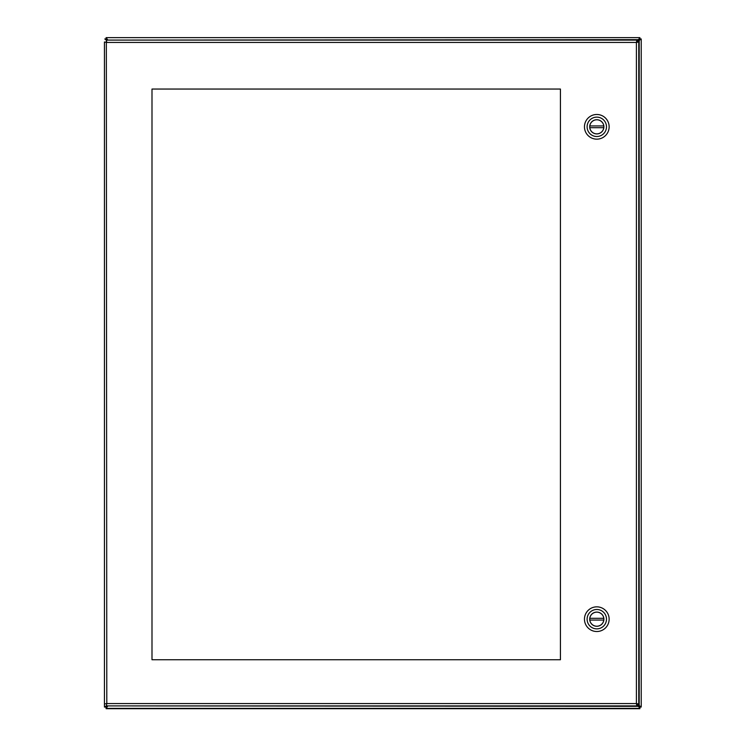 <?xml version="1.0" encoding="UTF-8"?>
<svg xmlns="http://www.w3.org/2000/svg" width="746" height="746" viewBox="0 0 746 746"><rect width="100%" height="100%" fill="white"/><g stroke="black" fill="none" stroke-linecap="round" stroke-linejoin="round"><path stroke-width="1.12" d="M151.998 659.744L151.998 89.054L560.433 89.054L560.433 659.744L151.998 659.744M106.342 40.097L106.799 703.543L636.403 703.543L636.403 42.457L106.799 42.457L106.342 40.097L636.86 40.097L636.403 42.457L638.763 42L638.763 704L636.403 703.543L636.86 705.903L106.342 705.903L106.799 703.543L104.44 704L104.44 42L106.799 42.457L104.44 42M106.342 705.903L106.799 703.543L104.44 704L104.44 707.04L106.799 705.585L106.202 707.04M638.763 704L636.403 703.543L636.86 705.903M636.86 40.097L636.403 42.457L638.763 42M596.8 139.157A12.337 12.337 0 0 1 586.114 120.656A12.337 12.337 0 0 1 607.486 120.656A12.337 12.337 0 0 1 596.8 139.157M596.8 117.131A9.689 9.689 0 0 1 606.489 126.82A9.689 9.689 0 0 1 596.8 136.509A9.689 9.689 0 0 1 587.111 126.82A9.689 9.689 0 0 1 596.8 117.131M596.8 133.916A7.096 7.096 0 0 0 602.945 123.276A7.096 7.096 0 0 0 590.655 123.276A7.096 7.096 0 0 0 596.8 133.916M603.794 127.697L589.806 127.697A7.05 7.05 0 0 0 603.794 127.697A7.05 7.05 0 0 0 603.794 125.943L589.806 125.943A7.05 7.05 0 0 1 603.794 125.943M589.806 125.943A7.05 7.05 0 0 0 589.806 127.697M596.8 631.517A12.337 12.337 0 0 1 586.114 613.016A12.337 12.337 0 0 1 607.486 613.016A12.337 12.337 0 0 1 596.8 631.517M596.8 609.491A9.689 9.689 0 0 1 606.489 619.18A9.689 9.689 0 0 1 596.8 628.869A9.689 9.689 0 0 1 587.111 619.18A9.689 9.689 0 0 1 596.8 609.491M596.8 626.276A7.096 7.096 0 0 0 602.945 615.637A7.096 7.096 0 0 0 590.655 615.637A7.096 7.096 0 0 0 596.8 626.276M603.794 620.057L589.806 620.057A7.05 7.05 0 0 0 603.794 620.057A7.05 7.05 0 0 0 603.794 618.303L589.806 618.303A7.05 7.05 0 0 1 603.794 618.303M589.806 618.303A7.05 7.05 0 0 0 589.806 620.057M106.202 38.96L106.799 40.415L104.785 38.96L106.1 38.96L106.1 37.645L107.555 39.659L106.1 39.062M639.9 39.062L638.445 39.659L639.9 37.645L639.9 38.96L641.215 38.96L639.201 40.415L639.798 38.96M636.86 41.244L638.445 39.659L107.993 40.097M106.1 706.938L107.555 706.341L106.1 708.355L106.1 707.04L104.785 707.04M639.798 707.04L639.201 705.585L641.215 707.04L639.9 707.04L639.9 708.355L638.445 706.341L639.9 706.938M107.993 705.903L638.445 706.341L636.86 704.756M639.9 708.355L106.1 708.355M106.1 37.645L639.9 37.645M106.1 708.7L639.9 708.7M637.616 704L639.201 705.585L639.201 40.415L637.616 42M641.215 38.96L641.215 707.04M639.555 39.659L638.445 39.659M107.555 39.659L106.445 39.659M106.445 706.341L107.555 706.341M638.445 706.341L639.555 706.341"/></g></svg>
